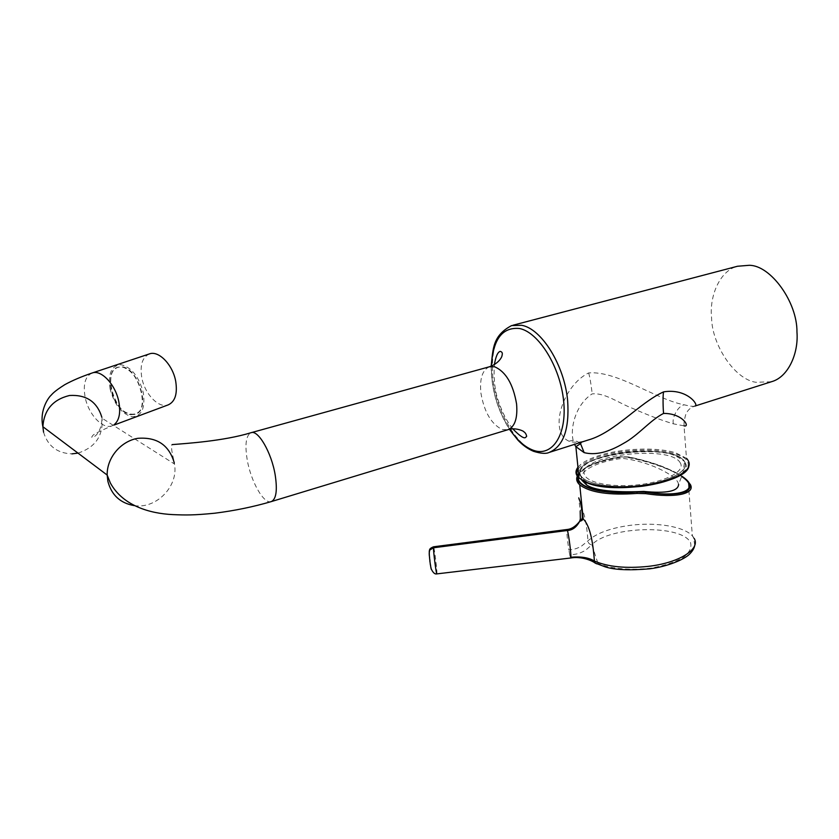 <?xml version="1.0" encoding="UTF-8"?>
<svg xmlns="http://www.w3.org/2000/svg" width="839" height="839" viewBox="0 0 839 839"><rect width="100%" height="100%" fill="white"/><g stroke="black" fill="none" stroke-linecap="round" stroke-linejoin="round"><path stroke-width="0.63" stroke-dasharray="4.2 3.15" d="M587.856 483.065L579.025 477.821M578.123 468.959C584.5 461.146 597.85 455.546 618.186 452.158C641.374 448.98 660.335 449.526 675.101 453.784C687.707 457.654 691.242 463.338 685.694 470.826M694.828 406.097C693.245 406.621 689.794 406.212 684.477 404.87C656.077 399.668 617.21 370.418 588.59 372.956C561.973 386.108 548.465 432.714 569.23 441.293C574.379 442.845 580.515 442.468 587.636 440.181M771.303 381.776L755.939 382.28C735.048 379.616 711.902 345.175 711.566 317.614C709.259 295.653 720.124 270.473 737.491 266.257M577.956 467.26C581.448 462.95 588.17 459.164 598.102 455.881C620.818 448.288 656.633 446.757 675.647 452.829L686.48 458.325L684.026 425.845L673.392 423.831C661.751 420.402 648.253 415.284 632.9 408.499C618.353 403.035 605.276 392.631 592.135 393.89C574.369 405.331 568.8 432.179 574.474 444.376M681.866 476.657C668.767 468.214 651.074 461.723 628.789 457.171L620.776 456.972C597.337 460.831 583.346 466.998 578.784 475.493M628.369 457.591C654.588 462.562 680.051 472.735 688.232 481.649L690.088 484.082M580.169 474.559C582.927 483.589 611.274 489.032 640.503 485.403C669.795 481.89 690.308 470.427 684.593 461.723C673.895 441.125 570.929 453.899 580.169 474.559M149.384 353.922C142.294 357.246 139.767 365.206 141.822 377.791C144.79 394.183 158.844 408.729 168.261 404.859M581.794 480.212L581.605 479.772C578.407 471.256 597.211 461.219 622.486 458.377C647.802 461.198 672.805 473.71 677.776 481.995L678.615 484.334L682.852 473.343L684.593 461.586L685.788 463.925C694.545 482.047 604.531 496.436 584.08 480.076L579.801 475.21C570.635 454.769 671.473 441.597 684.593 461.586C672.658 452.955 667.466 453.081 657.902 451.655C644.866 450.47 631.379 450.994 617.441 453.238C591.81 458.241 579.277 465.456 579.822 474.864L585.003 481.964M596.707 563.829L598.018 563.535C610.729 568.811 630.855 570.604 651.137 568.097C664.194 565.696 674.902 562.172 683.261 557.526C689.511 552.523 691.923 547.521 690.507 542.508C681.226 524.029 609.219 526.105 591.873 544.731C589.534 544.48 588.223 543.2 587.929 540.893C587.269 527.091 583.042 503.106 580.179 511.297L578.742 497.884M578.669 474.266C580.64 469.819 590.855 464.649 594.19 463.516L607.373 459.363L620.682 456.762L628.684 456.961C638.122 458.765 647.981 461.45 658.258 465.016L673.151 471.224L681.992 476.29C679.254 474.15 673.633 471.256 665.128 467.606C655.92 463.715 643.754 460.15 628.631 456.919L620.598 456.72C599.098 460.171 585.098 465.802 578.595 473.616M694.168 538.397L692.343 535.869C683.984 526.483 656.381 522.015 630.813 525.256C610.719 527.92 596.435 533.132 587.929 540.893L581.049 546.483C575.701 548.8 576.634 548.853 568.873 549.985C567.248 539.005 566.598 532.178 566.944 529.514L567.028 529.503M570.667 557.998L570.572 557.893C582.895 557.18 592.04 559.057 598.018 563.535L591.873 544.731L585.454 550.394C577.966 554.327 576.917 553.897 569.786 555.072L568.873 549.985M436.878 573.876L436.941 572.743C436.836 567.657 434.224 547.154 433.564 546.797L433.501 546.808M628.789 457.171L620.776 456.972M580.357 474.538C571.139 453.941 673.759 441.22 684.404 461.754C690.098 470.427 669.658 481.838 640.472 485.33C611.348 488.959 583.105 483.537 580.357 474.538M680.303 462.95C670.728 443.957 575.816 455.713 584.542 474.717C587.164 482.991 613.152 487.952 639.863 484.627C666.617 481.429 685.453 470.952 680.303 462.95M130.653 414.686L135.226 414.372C150.506 410.523 138.55 368.08 121.697 366.958L117.638 367.293C102.306 371.289 113.905 412.882 130.653 414.686M130.936 414.581L135.509 414.267C150.779 410.418 138.834 367.985 121.98 366.863L117.921 367.199C102.589 371.195 114.177 412.778 130.936 414.581M110.087 388.95C107.832 373.544 111.514 365.458 121.12 364.692C131.587 367.367 138.991 376.753 143.333 392.841C145.378 408.551 141.529 416.522 131.786 416.731C121.529 413.742 114.293 404.482 110.087 388.95M111 389.181C108.913 374.897 112.321 367.409 121.236 366.716C130.926 369.212 137.774 377.896 141.801 392.788C148.608 424.167 116.411 419.416 111 389.181M549.188 452.42C544.931 453.773 540.421 453.605 535.66 451.906C515.954 445.278 496.541 411.425 493.017 379.238C490.322 350.283 496.52 332.401 511.612 325.584L513.017 325.217M489.431 366.769C482.394 369.947 479.541 378.672 480.894 392.935C484.124 411.771 491.172 423.947 502.047 429.463L507.784 429.757M509.64 429.264C497.496 409.988 491.413 388.939 491.392 366.129M694.734 545.36C693.884 538.774 693.087 535.607 692.343 535.869L688.242 481.659M271.354 501.575C263.97 504.679 250.861 481.596 247.211 459.782C244.747 444.471 245.995 435.462 250.966 432.735L251.354 432.63M134.282 505.623C156.589 509.147 178.728 485.959 174.47 463.998L174.26 462.824M43.565 432.19C47.76 446.075 57.209 453.291 71.902 453.868M77.996 453.112C95.31 447.428 103.323 435.798 102.033 418.221L101.834 417.203M92.112 373.009C85.169 376.323 82.862 384.482 85.19 397.487C88.515 414.424 102.746 429.652 111.986 425.834L113.947 424.838M577.169 476.458C581.962 467.743 596.424 461.398 620.545 457.423M569.786 555.072L570.572 557.893M428.981 553.216C428.96 556.991 431.256 573.373 431.131 568.622M431.131 568.433L429.253 553.132M588.59 372.956C589.943 376.323 591.925 390.429 592.135 393.89M673.392 423.831C671.452 417.57 678.898 404.849 684.477 404.87M569.23 441.293C572.397 439.867 575.827 440.36 579.55 442.761M512.776 428.834C507.029 421.692 502.362 412.757 498.765 402.017C495.01 392.327 493.542 379.899 494.349 364.724M114.219 425.006L111.986 425.834C98.876 431.498 92.437 434.822 92.668 435.819C91.42 437.077 91.441 437.622 92.741 437.455C92.919 437.36 101.204 434.833 102.033 418.221L174.47 463.998L174.481 462.96C171.649 451.854 170.852 445.729 172.079 444.607M688.819 466.547C689.784 463.684 688.997 460.936 686.48 458.325M491.172 366.213C491.287 388.992 497.37 410.019 509.42 429.306M587.52 440.223L581.469 442.143M684.026 425.845L684.11 422.08C684.897 417.109 685.725 414.036 686.585 412.872C688.2 409.631 691 407.366 694.954 406.055"/><path stroke-width="1.26" d="M579.025 477.821C576.508 475.084 576.204 472.126 578.123 468.959M587.636 440.181L588.212 440.003C614.672 432.651 639.685 402.584 663.628 391.855C687.393 388.038 699.422 405.761 694.954 406.055L694.828 406.097M513.017 325.217L737.491 266.257L749.154 265.302C770.422 265.072 797.375 301.893 796.966 332.108C798.686 354.006 787.873 377.214 771.681 381.651L771.303 381.776M574.474 444.376L575.869 446.652L584.143 452.63C595.271 455.483 608.453 452.368 623.681 443.296C638.175 435.483 650.246 420.14 663.576 413.417C683.082 413.27 690.455 427.628 684.026 425.845M686.48 458.325C693.266 465.593 687.403 472.745 668.882 479.793C645.055 488.382 604.814 489.577 587.122 482.519L579.046 478.062L575.869 446.663L580.546 443.674L584.143 452.63M578.354 477.401C576.844 487.501 604.919 495.01 636.864 491.769L637.158 493.426L645.663 493.636L645.548 492C681.32 497.999 701.194 489.483 681.866 476.657M690.088 484.082C696.118 493.479 676.779 498.439 645.663 493.636M114.219 425.006L168.261 404.859C175.12 401.629 177.606 393.795 175.718 381.357C172.855 364.818 158.665 350.188 149.384 353.922L92.112 373.009C81.446 376.638 72.332 380.518 64.771 384.682C53.675 391.687 52.228 394.131 50.917 395.452C49.837 396.165 39.066 408.897 42.873 426.705L43.565 432.19M678.615 484.334C678.279 491.297 666.638 493.668 643.691 491.423C621.101 492.472 596.592 491.518 586.713 485.047L581.794 480.212M578.742 497.884C581.081 503.452 582.266 510.102 582.308 517.831L583.199 518.932C591.096 526.682 593.309 547.018 594.411 561.029L595.019 562.99L596.707 563.829M688.221 481.649L681.992 476.279C691.053 482.362 692.511 487.396 686.375 491.381C677.839 494.79 664.278 495.083 645.663 492.241L636.979 492.011C623.608 493.28 611.023 492.923 599.224 490.92C586.209 488.508 576.068 482.907 577.746 476.72M582.308 517.831C581.721 519.844 581.07 520.222 580.347 518.974L580.179 511.297M580.347 518.974L579.644 521.397C576.487 527.207 572.418 530.238 567.437 530.479C568.706 534.495 571.17 553.625 570.898 557.222C580.924 556.351 588.758 557.62 594.411 561.029C607.897 566.87 625.779 568.664 648.044 566.398C679.024 562.969 700.817 549.126 694.168 538.397M577.84 476.269L578.669 474.266M570.898 557.222L570.761 557.987L436.815 573.886C434.896 574.39 433.06 572.785 431.309 569.083C430.019 565.318 428.572 550.038 429.62 550.185L433.438 547.783L433.564 546.797L566.944 529.514L567.437 530.479L433.438 547.783C433.48 552.419 436.154 573.582 436.815 573.886L436.878 573.876M578.784 475.493L578.386 477.066M429.62 550.185L429.253 553.132M636.864 491.769L645.548 492M685.694 470.826C678.101 478.031 663.691 483.17 642.454 486.232C618.825 488.697 600.63 487.648 587.856 483.065M491.172 366.213C493.049 348.563 492.755 335.558 511.612 325.584L521.596 325.28C541.533 328.563 564.521 365.332 567.646 400.748C569.534 429.243 563.378 446.463 549.188 452.42C546.179 453.951 540.987 453.595 533.614 451.34C527.972 448.98 522.739 445.247 517.915 440.139L509.42 429.306M491.392 366.129C492.881 339.428 502.257 326.885 519.498 328.5C538.711 332.223 560.305 366.926 563.63 401C567.237 435.158 552.052 457.423 533.09 450.197C524.69 447.009 516.866 440.035 509.64 429.264M688.819 466.547C685.956 482.97 614.662 494.685 587.29 482.928L579.046 478.062C575.397 474.696 575.03 471.099 577.956 467.26M507.784 429.757L508.067 429.662C514.905 426.705 517.747 418.147 516.583 403.978C513.153 384.115 505.833 371.708 494.622 366.758L489.431 366.769C500.264 362.93 502.404 355.379 502.016 355.495C502.76 353.167 502.142 351.803 500.18 351.384C497.737 352.013 495.786 356.46 494.349 364.724M172.079 444.607C186.688 443.422 223.677 441.083 250.966 432.735C258.066 429.4 271.584 452.62 275.202 475.073C277.499 490.301 276.22 499.132 271.354 501.575L508.067 429.662C515.618 426.978 524.637 431.634 523.557 431.582C525.204 432.515 526.242 434.099 526.661 436.322L525.654 437.402C524.06 438.902 519.771 436.039 512.776 428.834M174.26 462.824C169.09 445.048 156.956 436.878 137.858 438.315C120.826 441.104 106.763 457.832 107.172 475.052L107.895 481.397C111.577 495.157 120.376 503.232 134.282 505.623M71.902 453.868L77.996 453.112M113.947 424.838C119.201 420.696 120.826 412.998 118.823 401.755C115.604 384.64 101.204 369.317 92.112 373.009M101.834 417.203C97.083 401.755 86.302 394.508 69.501 395.494C52.899 399.553 44.027 409.956 42.873 426.705L107.172 475.052L110.391 483.065C122.945 505.865 149.845 513.499 172.708 514.601C185.964 515.156 193.4 515.303 214.711 513.216C234.417 510.752 253.294 506.871 271.354 501.575M637.158 493.426C609.124 495.419 589.985 492.566 579.739 484.858C576.896 482.236 576.036 479.447 577.169 476.458M694.734 545.36C694.262 548.245 692.5 551.202 689.448 554.243C684.288 559.33 668.305 566.398 649.806 568.811C629.481 570.541 614.641 569.901 605.307 566.891L595.019 562.99C592.533 560.892 581.427 555.984 570.761 557.987L570.667 557.998M579.55 442.761L580.546 443.674L581.469 442.143M663.628 391.855C662.663 394.886 663.114 409.631 663.576 413.417M771.681 381.651L694.954 406.055M587.52 440.223L549.188 452.42M251.354 432.63L489.431 366.769M585.003 481.964L586.713 485.047M577.284 476.112C576.215 479.059 577.033 481.985 579.739 484.858L583.199 518.922L581.867 520.495L579.644 521.397M567.028 529.503C571.464 529.136 575.669 526.41 579.665 521.344M578.595 473.616L577.484 475.598M429.589 550.227C429.337 549.126 430.638 547.982 433.501 546.808"/></g></svg>
